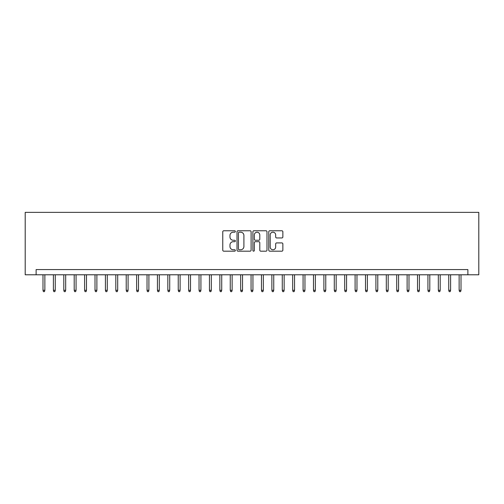 <?xml version="1.0" encoding="UTF-8"?>
<svg xmlns="http://www.w3.org/2000/svg" width="504" height="504" viewBox="0 0 504 504"><rect width="100%" height="100%" fill="white"/><g stroke="black" fill="none" stroke-linecap="round" stroke-linejoin="round"><path stroke-width="0.76" d="M235.355 231.475A0.712 0.712 0 0 0 234.637 230.763L223.789 230.763A1.021 1.021 0 0 0 222.768 231.783L222.768 250.16A1.021 1.021 0 0 0 223.789 251.181L234.637 251.181A0.712 0.712 0 0 0 235.355 250.469A0.712 0.712 0 0 0 234.637 249.757L233.239 249.757A3.27 3.27 0 0 1 229.969 246.488L229.969 244.957A3.27 3.27 0 0 1 233.239 241.687L234.637 241.687A0.712 0.712 0 0 0 235.355 240.975A0.712 0.712 0 0 0 234.637 240.257L233.239 240.257A3.27 3.27 0 0 1 229.969 236.987L229.969 235.456A3.27 3.27 0 0 1 233.239 232.193L234.637 232.193A0.712 0.712 0 0 0 235.355 231.475M281.843 237.957A1.021 1.021 0 0 0 282.864 236.937L282.864 231.783A1.021 1.021 0 0 0 281.843 230.763L269.791 230.763A1.021 1.021 0 0 0 268.771 231.783L268.771 250.16A1.021 1.021 0 0 0 269.791 251.181L281.843 251.181A1.021 1.021 0 0 0 282.864 250.16L282.864 243.936A1.021 1.021 0 0 0 281.843 242.915L276.69 242.915A1.021 1.021 0 0 0 275.669 243.936L275.669 247.023A2.734 2.734 0 0 1 272.935 249.757A2.734 2.734 0 0 1 270.201 247.023L270.201 234.921A2.734 2.734 0 0 1 272.935 232.193A2.734 2.734 0 0 1 275.669 234.921L275.669 236.937A1.021 1.021 0 0 0 276.69 237.957L281.843 237.957M467.876 274.787L478.8 274.787L478.8 212.36L25.2 212.36L25.2 274.787L467.876 274.787L467.876 269.583L36.124 269.583L36.124 274.787M251.105 231.783A1.021 1.021 0 0 0 250.085 230.763L238.033 230.763A1.021 1.021 0 0 0 237.012 231.783L237.012 250.16A1.021 1.021 0 0 0 238.033 251.181L250.085 251.181A1.021 1.021 0 0 0 251.105 250.16L251.105 231.783M253.915 230.763L265.967 230.763A1.021 1.021 0 0 1 266.988 231.783L266.988 250.16A1.021 1.021 0 0 1 265.967 251.181L260.807 251.181A1.021 1.021 0 0 1 259.787 250.16L259.787 242.708A1.021 1.021 0 0 0 258.766 241.687L255.345 241.687A1.021 1.021 0 0 0 254.325 242.708L254.325 250.469A0.712 0.712 0 0 1 253.607 251.181A0.712 0.712 0 0 1 252.895 250.469L252.895 231.783A1.021 1.021 0 0 1 253.915 230.763M239.161 232.193A0.712 0.712 0 0 0 238.442 232.905L238.442 249.039A0.712 0.712 0 0 0 239.161 249.757L240.641 249.757A3.27 3.27 0 0 0 243.904 246.488L243.904 235.456A3.27 3.27 0 0 0 240.641 232.193L239.161 232.193M259.787 234.971A2.734 2.734 0 0 0 257.053 232.243A2.734 2.734 0 0 0 254.325 234.971L254.325 239.236A1.021 1.021 0 0 0 255.345 240.257L258.766 240.257A1.021 1.021 0 0 0 259.787 239.236L259.787 234.971M44.862 290.285L44.447 291.64L43.407 291.64L42.991 290.285L44.862 290.285L44.862 274.787M42.991 290.285L42.991 274.787M55.264 290.285L54.848 291.64L53.808 291.64L53.392 290.285L55.264 290.285L55.264 274.787M53.392 290.285L53.392 274.787M65.671 290.285L65.255 291.64L64.216 291.64L63.8 290.285L65.671 290.285L65.671 274.787M63.8 290.285L63.8 274.787M76.073 290.285L75.657 291.64L74.617 291.64L74.201 290.285L76.073 290.285L76.073 274.787M74.201 290.285L74.201 274.787M86.48 290.285L86.064 291.64L85.018 291.64L84.603 290.285L86.48 290.285L86.48 274.787M84.603 290.285L84.603 274.787M96.881 290.285L96.466 291.64L95.426 291.64L95.01 290.285L96.881 290.285L96.881 274.787M95.01 290.285L95.01 274.787M107.283 290.285L106.867 291.64L105.827 291.64L105.412 290.285L107.283 290.285L107.283 274.787M105.412 290.285L105.412 274.787M117.69 290.285L117.275 291.64L116.235 291.64L115.813 290.285L117.69 290.285L117.69 274.787M115.813 290.285L115.813 274.787M128.092 290.285L127.676 291.64L126.636 291.64L126.221 290.285L128.092 290.285L128.092 274.787M126.221 290.285L126.221 274.787M138.493 290.285L138.077 291.64L137.038 291.64L136.622 290.285L138.493 290.285L138.493 274.787M136.622 290.285L136.622 274.787M148.9 290.285L148.485 291.64L147.445 291.64L147.029 290.285L148.9 290.285L148.9 274.787M147.029 290.285L147.029 274.787M159.302 290.285L158.886 291.64L157.847 291.64L157.431 290.285L159.302 290.285L159.302 274.787M157.431 290.285L157.431 274.787M169.709 290.285L169.294 291.64L168.248 291.64L167.832 290.285L169.709 290.285L169.709 274.787M167.832 290.285L167.832 274.787M180.111 290.285L179.695 291.64L178.655 291.64L178.24 290.285L180.111 290.285L180.111 274.787M178.24 290.285L178.24 274.787M190.512 290.285L190.096 291.64L189.057 291.64L188.641 290.285L190.512 290.285L190.512 274.787M188.641 290.285L188.641 274.787M200.92 290.285L200.504 291.64L199.464 291.64L199.042 290.285L200.92 290.285L200.92 274.787M199.042 290.285L199.042 274.787M211.321 290.285L210.905 291.64L209.866 291.64L209.45 290.285L211.321 290.285L211.321 274.787M209.45 290.285L209.45 274.787M221.722 290.285L221.306 291.64L220.267 291.64L219.851 290.285L221.722 290.285L221.722 274.787M219.851 290.285L219.851 274.787M232.13 290.285L231.714 291.64L230.674 291.64L230.259 290.285L232.13 290.285L232.13 274.787M230.259 290.285L230.259 274.787M242.531 290.285L242.115 291.64L241.076 291.64L240.66 290.285L242.531 290.285L242.531 274.787M240.66 290.285L240.66 274.787M252.939 290.285L252.523 291.64L251.477 291.64L251.061 290.285L252.939 290.285L252.939 274.787M251.061 290.285L251.061 274.787M263.34 290.285L262.924 291.64L261.885 291.64L261.469 290.285L263.34 290.285L263.34 274.787M261.469 290.285L261.469 274.787M273.741 290.285L273.326 291.64L272.286 291.64L271.87 290.285L273.741 290.285L273.741 274.787M271.87 290.285L271.87 274.787M284.149 290.285L283.733 291.64L282.694 291.64L282.278 290.285L284.149 290.285L284.149 274.787M282.278 290.285L282.278 274.787M294.55 290.285L294.134 291.64L293.095 291.64L292.679 290.285L294.55 290.285L294.55 274.787M292.679 290.285L292.679 274.787M304.958 290.285L304.536 291.64L303.496 291.64L303.08 290.285L304.958 290.285L304.958 274.787M303.08 290.285L303.08 274.787M315.359 290.285L314.943 291.64L313.904 291.64L313.488 290.285L315.359 290.285L315.359 274.787M313.488 290.285L313.488 274.787M325.76 290.285L325.345 291.64L324.305 291.64L323.889 290.285L325.76 290.285L325.76 274.787M323.889 290.285L323.889 274.787M336.168 290.285L335.752 291.64L334.706 291.64L334.291 290.285L336.168 290.285L336.168 274.787M334.291 290.285L334.291 274.787M346.569 290.285L346.154 291.64L345.114 291.64L344.698 290.285L346.569 290.285L346.569 274.787M344.698 290.285L344.698 274.787M356.971 290.285L356.555 291.64L355.515 291.64L355.099 290.285L356.971 290.285L356.971 274.787M355.099 290.285L355.099 274.787M367.378 290.285L366.962 291.64L365.923 291.64L365.507 290.285L367.378 290.285L367.378 274.787M365.507 290.285L365.507 274.787M377.779 290.285L377.364 291.64L376.324 291.64L375.908 290.285L377.779 290.285L377.779 274.787M375.908 290.285L375.908 274.787M388.187 290.285L387.765 291.64L386.726 291.64L386.31 290.285L388.187 290.285L388.187 274.787M386.31 290.285L386.31 274.787M398.588 290.285L398.173 291.64L397.133 291.64L396.717 290.285L398.588 290.285L398.588 274.787M396.717 290.285L396.717 274.787M408.99 290.285L408.574 291.64L407.534 291.64L407.119 290.285L408.99 290.285L408.99 274.787M407.119 290.285L407.119 274.787M419.397 290.285L418.981 291.64L417.936 291.64L417.52 290.285L419.397 290.285L419.397 274.787M417.52 290.285L417.52 274.787M429.799 290.285L429.383 291.64L428.343 291.64L427.928 290.285L429.799 290.285L429.799 274.787M427.928 290.285L427.928 274.787M440.2 290.285L439.784 291.64L438.745 291.64L438.329 290.285L440.2 290.285L440.2 274.787M438.329 290.285L438.329 274.787M450.608 290.285L450.192 291.64L449.152 291.64L448.736 290.285L450.608 290.285L450.608 274.787M448.736 290.285L448.736 274.787M461.009 290.285L460.593 291.64L459.554 291.64L459.138 290.285L461.009 290.285L461.009 274.787M459.138 290.285L459.138 274.787"/></g></svg>
